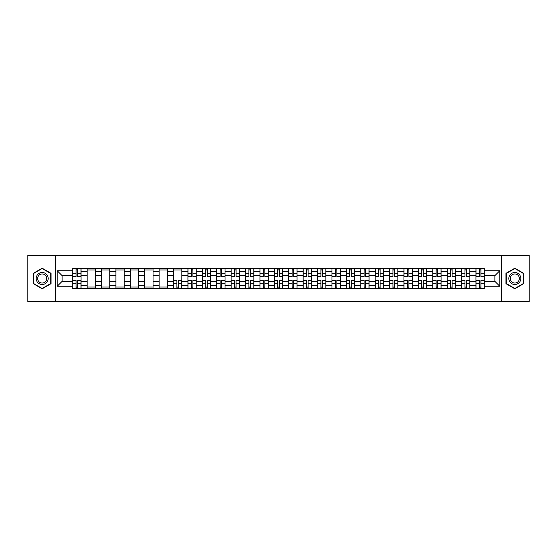 <?xml version="1.0" encoding="UTF-8"?>
<svg xmlns="http://www.w3.org/2000/svg" width="557" height="557" viewBox="0 0 557 557"><rect width="100%" height="100%" fill="white"/><g stroke="black" fill="none" stroke-linecap="round" stroke-linejoin="round"><path stroke-width="0.84" d="M501.641 301.581L529.15 301.581L529.15 255.419L27.85 255.419L27.85 301.581L501.641 301.581L501.641 255.419M87.122 288.422L87.122 271.391L81.03 271.391L81.03 288.422M81.03 271.391L81.03 268.578M87.122 271.391L87.122 268.578M95.428 268.578L95.428 288.422M101.52 288.422L101.52 268.578M109.833 268.578L109.833 288.422M115.926 288.422L115.926 268.578M124.232 268.578L124.232 288.422M130.324 288.422L130.324 268.578M138.637 268.578L138.637 288.422M144.729 288.422L144.729 268.578M153.036 268.578L153.036 288.422M159.128 288.422L159.128 268.578M167.441 268.578L167.441 288.422M173.533 288.422L173.533 268.578M181.84 268.578L181.84 288.422M187.932 288.422L187.932 268.578M196.245 268.578L196.245 288.422M202.337 288.422L202.337 268.578M210.643 268.578L210.643 288.422M216.736 288.422L216.736 268.578M225.049 268.578L225.049 288.422M231.141 288.422L231.141 268.578M239.447 268.578L239.447 288.422M245.54 288.422L245.54 268.578M253.853 268.578L253.853 288.422M259.945 288.422L259.945 268.578M268.251 268.578L268.251 288.422M274.343 288.422L274.343 268.578M282.657 268.578L282.657 288.422M288.749 288.422L288.749 268.578M297.055 268.578L297.055 288.422M303.147 288.422L303.147 268.578M311.46 268.578L311.46 288.422M317.553 288.422L317.553 268.578M325.859 268.578L325.859 288.422M331.951 288.422L331.951 268.578M340.264 268.578L340.264 288.422M346.357 288.422L346.357 268.578M354.663 268.578L354.663 288.422M360.755 288.422L360.755 268.578M369.068 268.578L369.068 288.422M375.16 288.422L375.16 268.578M383.467 268.578L383.467 288.422M389.559 288.422L389.559 268.578M397.872 268.578L397.872 288.422M403.964 288.422L403.964 268.578M412.271 268.578L412.271 288.422M418.363 288.422L418.363 268.578M426.676 268.578L426.676 288.422M432.768 288.422L432.768 268.578M441.074 268.578L441.074 288.422M447.167 288.422L447.167 268.578M455.48 268.578L455.48 288.422M461.572 288.422L461.572 268.578M469.878 268.578L469.878 288.422M475.97 288.422L475.97 268.578M475.97 281.362L469.878 281.362M461.572 281.362L455.48 281.362M447.167 281.362L441.074 281.362M432.768 281.362L426.676 281.362M418.363 281.362L412.271 281.362M403.964 281.362L397.872 281.362M389.559 281.362L383.467 281.362M375.16 281.362L369.068 281.362M360.755 281.362L354.663 281.362M346.357 281.362L340.264 281.362M331.951 281.362L325.859 281.362M317.553 281.362L311.46 281.362M303.147 281.362L297.055 281.362M288.749 281.362L282.657 281.362M274.343 281.362L268.251 281.362M259.945 281.362L253.853 281.362M245.54 281.362L239.447 281.362M231.141 281.362L225.049 281.362M216.736 281.362L210.643 281.362M202.337 281.362L196.245 281.362M187.932 281.362L181.84 281.362M173.533 281.362L167.441 281.362M159.128 281.362L153.036 281.362M144.729 281.362L138.637 281.362M130.324 281.362L124.232 281.362M115.926 281.362L109.833 281.362M101.52 281.362L95.428 281.362M87.122 281.362L81.03 281.362M475.97 275.638L469.878 275.638M461.572 275.638L455.48 275.638M447.167 275.638L441.074 275.638M432.768 275.638L426.676 275.638M418.363 275.638L412.271 275.638M403.964 275.638L397.872 275.638M389.559 275.638L383.467 275.638M375.16 275.638L369.068 275.638M360.755 275.638L354.663 275.638M346.357 275.638L340.264 275.638M331.951 275.638L325.859 275.638M317.553 275.638L311.46 275.638M303.147 275.638L297.055 275.638M288.749 275.638L282.657 275.638M274.343 275.638L268.251 275.638M259.945 275.638L253.853 275.638M245.54 275.638L239.447 275.638M231.141 275.638L225.049 275.638M216.736 275.638L210.643 275.638M202.337 275.638L196.245 275.638M187.932 275.638L181.84 275.638M173.533 275.638L167.441 275.638M159.128 275.638L153.036 275.638M144.729 275.638L138.637 275.638M130.324 275.638L124.232 275.638M115.926 275.638L109.833 275.638M101.52 275.638L95.428 275.638M87.122 275.638L81.03 275.638M62.099 281.362L72.716 281.362L72.716 275.638L62.099 275.638L62.099 281.362L57.211 286.256L57.211 270.744L72.716 270.744L72.716 275.638M484.284 275.638L484.284 281.362L494.901 281.362L494.901 275.638L484.284 275.638L484.284 268.578L72.716 268.578L72.716 270.744M484.284 270.744L499.789 270.744L499.789 286.256L484.284 286.256L484.284 281.362M72.716 281.362L72.716 288.422L484.284 288.422L484.284 286.256M72.716 286.256L57.211 286.256M55.359 301.581L55.359 255.419M51.07 273.355L42.158 268.209L33.253 273.355L33.253 283.645L42.158 288.791L51.07 283.645L51.07 273.355M523.747 273.355L514.842 268.209L505.93 273.355L505.93 283.645L514.842 288.791L523.747 283.645L523.747 273.355M77.66 287.043L76.086 287.043M76.086 269.957L77.66 269.957M95.428 287.043L87.122 287.043M87.122 269.957L95.428 269.957M109.833 287.043L101.52 287.043M101.52 269.957L109.833 269.957M124.232 287.043L115.926 287.043M115.926 269.957L124.232 269.957M138.637 287.043L130.324 287.043M130.324 269.957L138.637 269.957M153.036 287.043L144.729 287.043M144.729 269.957L153.036 269.957M167.441 287.043L159.128 287.043M159.128 269.957L167.441 269.957M178.47 287.043L176.903 287.043M173.533 269.957L181.84 269.957M192.875 287.043L191.302 287.043M191.302 269.957L192.875 269.957M207.274 287.043L205.707 287.043M205.707 269.957L207.274 269.957M221.679 287.043L220.106 287.043M220.106 269.957L221.679 269.957M236.077 287.043L234.511 287.043M234.511 269.957L236.077 269.957M250.483 287.043L248.909 287.043M248.909 269.957L250.483 269.957M264.881 287.043L263.315 287.043M263.315 269.957L264.881 269.957M279.287 287.043L277.713 287.043M277.713 269.957L279.287 269.957M293.685 287.043L292.119 287.043M292.119 269.957L293.685 269.957M308.091 287.043L306.517 287.043M306.517 269.957L308.091 269.957M322.489 287.043L320.923 287.043M320.923 269.957L322.489 269.957M336.894 287.043L335.321 287.043M335.321 269.957L336.894 269.957M351.293 287.043L349.726 287.043M349.726 269.957L351.293 269.957M365.698 287.043L364.125 287.043M364.125 269.957L365.698 269.957M380.097 287.043L378.53 287.043M378.53 269.957L380.097 269.957M394.502 287.043L392.929 287.043M392.929 269.957L394.502 269.957M408.901 287.043L407.334 287.043M407.334 269.957L408.901 269.957M423.306 287.043L421.733 287.043M421.733 269.957L423.306 269.957M437.705 287.043L436.138 287.043M436.138 269.957L437.705 269.957M452.11 287.043L450.536 287.043M450.536 269.957L452.11 269.957M466.508 287.043L464.942 287.043M464.942 269.957L466.508 269.957M480.914 287.043L479.34 287.043M479.34 269.957L480.914 269.957M57.211 270.744L62.099 275.638M494.901 281.362L499.789 286.256M494.901 275.638L499.789 270.744M77.66 276.516L77.66 268.669L80.981 268.669L80.981 276.516L77.66 276.516M76.086 269.867L77.66 269.867M74.701 268.669L72.765 268.669L72.765 276.516L76.086 276.516L76.086 268.669L79.038 268.669M76.086 280.484L76.086 288.331L72.765 288.331L72.765 280.484L76.086 280.484M77.66 287.134L76.086 287.134M79.038 288.331L80.981 288.331L80.981 280.484L77.66 280.484L77.66 288.331L74.701 288.331M36.964 281.501A6.002 6.002 0 0 0 45.159 283.694A6.002 6.002 0 0 0 47.359 275.499A6.002 6.002 0 0 0 39.157 273.306A6.002 6.002 0 0 0 36.964 281.501M38.224 280.77A4.547 4.547 0 0 0 44.435 282.434A4.547 4.547 0 0 0 46.092 276.23A4.547 4.547 0 0 0 39.888 274.566A4.547 4.547 0 0 0 38.224 280.77M42.158 268.53L50.791 273.515L50.791 283.485L42.158 288.47L33.524 283.485L33.524 273.515L42.158 268.53M509.641 281.501A6.002 6.002 0 0 0 517.843 283.694A6.002 6.002 0 0 0 520.036 275.499A6.002 6.002 0 0 0 511.841 273.306A6.002 6.002 0 0 0 509.641 281.501M510.908 280.77A4.547 4.547 0 0 0 517.112 282.434A4.547 4.547 0 0 0 518.776 276.23A4.547 4.547 0 0 0 512.565 274.566A4.547 4.547 0 0 0 510.908 280.77M514.842 268.53L523.476 273.515L523.476 283.485L514.842 288.47L506.209 283.485L506.209 273.515L514.842 268.53M192.875 276.516L192.875 268.669L196.196 268.669L196.196 276.516L192.875 276.516M191.302 269.867L192.875 269.867M189.916 268.669L187.981 268.669L187.981 276.516L191.302 276.516L191.302 268.669L194.261 268.669M207.274 276.516L207.274 268.669L210.602 268.669L210.602 276.516L207.274 276.516M205.707 269.867L207.274 269.867M204.322 268.669L202.379 268.669L202.379 276.516L205.707 276.516L205.707 268.669L208.659 268.669M221.679 276.516L221.679 268.669L225 268.669L225 276.516L221.679 276.516M220.106 269.867L221.679 269.867M218.72 268.669L216.784 268.669L216.784 276.516L220.106 276.516L220.106 268.669L223.065 268.669M236.077 276.516L236.077 268.669L239.406 268.669L239.406 276.516L236.077 276.516M234.511 269.867L236.077 269.867M233.125 268.669L231.183 268.669L231.183 276.516L234.511 276.516L234.511 268.669L237.463 268.669M250.483 276.516L250.483 268.669L253.804 268.669L253.804 276.516L250.483 276.516M248.909 269.867L250.483 269.867M247.524 268.669L245.588 268.669L245.588 276.516L248.909 276.516L248.909 268.669L251.868 268.669M264.881 276.516L264.881 268.669L268.209 268.669L268.209 276.516L264.881 276.516M263.315 269.867L264.881 269.867M261.929 268.669L259.987 268.669L259.987 276.516L263.315 276.516L263.315 268.669L266.267 268.669M279.287 276.516L279.287 268.669L282.608 268.669L282.608 276.516L279.287 276.516M277.713 269.867L279.287 269.867M276.328 268.669L274.392 268.669L274.392 276.516L277.713 276.516L277.713 268.669L280.672 268.669M293.685 276.516L293.685 268.669L297.013 268.669L297.013 276.516L293.685 276.516M292.119 269.867L293.685 269.867M290.733 268.669L288.791 268.669L288.791 276.516L292.119 276.516L292.119 268.669L295.071 268.669M308.091 276.516L308.091 268.669L311.412 268.669L311.412 276.516L308.091 276.516M306.517 269.867L308.091 269.867M305.132 268.669L303.196 268.669L303.196 276.516L306.517 276.516L306.517 268.669L309.476 268.669M322.489 276.516L322.489 268.669L325.817 268.669L325.817 276.516L322.489 276.516M320.923 269.867L322.489 269.867M319.537 268.669L317.594 268.669L317.594 276.516L320.923 276.516L320.923 268.669L323.875 268.669M336.894 276.516L336.894 268.669L340.216 268.669L340.216 276.516L336.894 276.516M335.321 269.867L336.894 269.867M333.935 268.669L332 268.669L332 276.516L335.321 276.516L335.321 268.669L338.28 268.669M351.293 276.516L351.293 268.669L354.621 268.669L354.621 276.516L351.293 276.516M349.726 269.867L351.293 269.867M348.341 268.669L346.398 268.669L346.398 276.516L349.726 276.516L349.726 268.669L352.678 268.669M365.698 276.516L365.698 268.669L369.019 268.669L369.019 276.516L365.698 276.516M364.125 269.867L365.698 269.867M362.739 268.669L360.804 268.669L360.804 276.516L364.125 276.516L364.125 268.669L367.084 268.669M380.097 276.516L380.097 268.669L383.425 268.669L383.425 276.516L380.097 276.516M378.53 269.867L380.097 269.867M377.145 268.669L375.209 268.669L375.209 276.516L378.53 276.516L378.53 268.669L381.482 268.669M176.903 280.484L176.903 288.331L173.575 288.331L173.575 280.484L176.903 280.484M178.47 287.134L176.903 287.134M179.855 288.331L181.791 288.331L181.791 280.484L178.47 280.484L178.47 288.331L175.518 288.331M191.302 280.484L191.302 288.331L187.981 288.331L187.981 280.484L191.302 280.484M192.875 287.134L191.302 287.134M194.261 288.331L196.196 288.331L196.196 280.484L192.875 280.484L192.875 288.331L189.916 288.331M205.707 280.484L205.707 288.331L202.379 288.331L202.379 280.484L205.707 280.484M207.274 287.134L205.707 287.134M208.659 288.331L210.602 288.331L210.602 280.484L207.274 280.484L207.274 288.331L204.322 288.331M220.106 280.484L220.106 288.331L216.784 288.331L216.784 280.484L220.106 280.484M221.679 287.134L220.106 287.134M223.065 288.331L225 288.331L225 280.484L221.679 280.484L221.679 288.331L218.72 288.331M234.511 280.484L234.511 288.331L231.183 288.331L231.183 280.484L234.511 280.484M236.077 287.134L234.511 287.134M237.463 288.331L239.406 288.331L239.406 280.484L236.077 280.484L236.077 288.331L233.125 288.331M248.909 280.484L248.909 288.331L245.588 288.331L245.588 280.484L248.909 280.484M250.483 287.134L248.909 287.134M251.868 288.331L253.804 288.331L253.804 280.484L250.483 280.484L250.483 288.331L247.524 288.331M263.315 280.484L263.315 288.331L259.987 288.331L259.987 280.484L263.315 280.484M264.881 287.134L263.315 287.134M266.267 288.331L268.209 288.331L268.209 280.484L264.881 280.484L264.881 288.331L261.929 288.331M277.713 280.484L277.713 288.331L274.392 288.331L274.392 280.484L277.713 280.484M279.287 287.134L277.713 287.134M280.672 288.331L282.608 288.331L282.608 280.484L279.287 280.484L279.287 288.331L276.328 288.331M292.119 280.484L292.119 288.331L288.791 288.331L288.791 280.484L292.119 280.484M293.685 287.134L292.119 287.134M295.071 288.331L297.013 288.331L297.013 280.484L293.685 280.484L293.685 288.331L290.733 288.331M306.517 280.484L306.517 288.331L303.196 288.331L303.196 280.484L306.517 280.484M308.091 287.134L306.517 287.134M309.476 288.331L311.412 288.331L311.412 280.484L308.091 280.484L308.091 288.331L305.132 288.331M320.923 280.484L320.923 288.331L317.594 288.331L317.594 280.484L320.923 280.484M322.489 287.134L320.923 287.134M323.875 288.331L325.817 288.331L325.817 280.484L322.489 280.484L322.489 288.331L319.537 288.331M335.321 280.484L335.321 288.331L332 288.331L332 280.484L335.321 280.484M336.894 287.134L335.321 287.134M338.28 288.331L340.216 288.331L340.216 280.484L336.894 280.484L336.894 288.331L333.935 288.331M349.726 280.484L349.726 288.331L346.398 288.331L346.398 280.484L349.726 280.484M351.293 287.134L349.726 287.134M352.678 288.331L354.621 288.331L354.621 280.484L351.293 280.484L351.293 288.331L348.341 288.331M364.125 280.484L364.125 288.331L360.804 288.331L360.804 280.484L364.125 280.484M365.698 287.134L364.125 287.134M367.084 288.331L369.019 288.331L369.019 280.484L365.698 280.484L365.698 288.331L362.739 288.331M378.53 280.484L378.53 288.331L375.209 288.331L375.209 280.484L378.53 280.484M380.097 287.134L378.53 287.134M381.482 288.331L383.425 288.331L383.425 280.484L380.097 280.484L380.097 288.331L377.145 288.331M394.502 276.516L394.502 268.669L397.823 268.669L397.823 276.516L394.502 276.516M392.929 269.867L394.502 269.867M391.543 268.669L389.608 268.669L389.608 276.516L392.929 276.516L392.929 268.669L395.888 268.669M392.929 280.484L392.929 288.331L389.608 288.331L389.608 280.484L392.929 280.484M394.502 287.134L392.929 287.134M395.888 288.331L397.823 288.331L397.823 280.484L394.502 280.484L394.502 288.331L391.543 288.331M408.901 276.516L408.901 268.669L412.229 268.669L412.229 276.516L408.901 276.516M407.334 269.867L408.901 269.867M405.949 268.669L404.013 268.669L404.013 276.516L407.334 276.516L407.334 268.669L410.286 268.669M407.334 280.484L407.334 288.331L404.013 288.331L404.013 280.484L407.334 280.484M408.901 287.134L407.334 287.134M410.286 288.331L412.229 288.331L412.229 280.484L408.901 280.484L408.901 288.331L405.949 288.331M423.306 276.516L423.306 268.669L426.627 268.669L426.627 276.516L423.306 276.516M421.733 269.867L423.306 269.867M420.347 268.669L418.411 268.669L418.411 276.516L421.733 276.516L421.733 268.669L424.692 268.669M421.733 280.484L421.733 288.331L418.411 288.331L418.411 280.484L421.733 280.484M423.306 287.134L421.733 287.134M424.692 288.331L426.627 288.331L426.627 280.484L423.306 280.484L423.306 288.331L420.347 288.331M437.705 276.516L437.705 268.669L441.033 268.669L441.033 276.516L437.705 276.516M436.138 269.867L437.705 269.867M434.752 268.669L432.817 268.669L432.817 276.516L436.138 276.516L436.138 268.669L439.09 268.669M436.138 280.484L436.138 288.331L432.817 288.331L432.817 280.484L436.138 280.484M437.705 287.134L436.138 287.134M439.09 288.331L441.033 288.331L441.033 280.484L437.705 280.484L437.705 288.331L434.752 288.331M452.11 276.516L452.11 268.669L455.431 268.669L455.431 276.516L452.11 276.516M450.536 269.867L452.11 269.867M449.151 268.669L447.215 268.669L447.215 276.516L450.536 276.516L450.536 268.669L453.495 268.669M450.536 280.484L450.536 288.331L447.215 288.331L447.215 280.484L450.536 280.484M452.11 287.134L450.536 287.134M453.495 288.331L455.431 288.331L455.431 280.484L452.11 280.484L452.11 288.331L449.151 288.331M466.508 276.516L466.508 268.669L469.836 268.669L469.836 276.516L466.508 276.516M464.942 269.867L466.508 269.867M463.556 268.669L461.621 268.669L461.621 276.516L464.942 276.516L464.942 268.669L467.894 268.669M464.942 280.484L464.942 288.331L461.621 288.331L461.621 280.484L464.942 280.484M466.508 287.134L464.942 287.134M467.894 288.331L469.836 288.331L469.836 280.484L466.508 280.484L466.508 288.331L463.556 288.331M480.914 276.516L480.914 268.669L484.235 268.669L484.235 276.516L480.914 276.516M479.34 269.867L480.914 269.867M477.962 268.669L476.019 268.669L476.019 276.516L479.34 276.516L479.34 268.669L482.299 268.669M479.34 280.484L479.34 288.331L476.019 288.331L476.019 280.484L479.34 280.484M480.914 287.134L479.34 287.134M482.299 288.331L484.235 288.331L484.235 280.484L480.914 280.484L480.914 288.331L477.962 288.331M461.572 271.391L455.48 271.391M447.167 271.391L441.074 271.391M432.768 271.391L426.676 271.391M418.363 271.391L412.271 271.391M403.964 271.391L397.872 271.391M389.559 271.391L383.467 271.391M375.16 271.391L369.068 271.391M360.755 271.391L354.663 271.391M346.357 271.391L340.264 271.391M331.951 271.391L325.859 271.391M317.553 271.391L311.46 271.391M303.147 271.391L297.055 271.391M288.749 271.391L282.657 271.391M274.343 271.391L268.251 271.391M259.945 271.391L253.853 271.391M245.54 271.391L239.447 271.391M231.141 271.391L225.049 271.391M216.736 271.391L210.643 271.391M202.337 271.391L196.245 271.391M187.932 271.391L181.84 271.391M173.533 271.391L167.441 271.391M159.128 271.391L153.036 271.391M144.729 271.391L138.637 271.391M130.324 271.391L124.232 271.391M115.926 271.391L109.833 271.391M101.52 271.391L95.428 271.391M475.97 271.391L469.878 271.391M461.572 285.609L455.48 285.609M447.167 285.609L441.074 285.609M432.768 285.609L426.676 285.609M418.363 285.609L412.271 285.609M403.964 285.609L397.872 285.609M389.559 285.609L383.467 285.609M375.16 285.609L369.068 285.609M360.755 285.609L354.663 285.609M346.357 285.609L340.264 285.609M331.951 285.609L325.859 285.609M317.553 285.609L311.46 285.609M303.147 285.609L297.055 285.609M288.749 285.609L282.657 285.609M274.343 285.609L268.251 285.609M259.945 285.609L253.853 285.609M245.54 285.609L239.447 285.609M231.141 285.609L225.049 285.609M216.736 285.609L210.643 285.609M202.337 285.609L196.245 285.609M187.932 285.609L181.84 285.609M173.533 285.609L167.441 285.609M159.128 285.609L153.036 285.609M144.729 285.609L138.637 285.609M130.324 285.609L124.232 285.609M115.926 285.609L109.833 285.609M101.52 285.609L95.428 285.609M87.122 285.609L81.03 285.609M475.97 285.609L469.878 285.609M77.66 276.321L80.981 276.321M77.66 273.202L80.981 273.202M72.765 276.321L76.086 276.321M72.765 273.202L76.086 273.202M76.086 280.679L72.765 280.679M76.086 283.798L72.765 283.798M80.981 280.679L77.66 280.679M80.981 283.798L77.66 283.798M192.875 276.321L196.196 276.321M192.875 273.202L196.196 273.202M187.981 276.321L191.302 276.321M187.981 273.202L191.302 273.202M207.274 276.321L210.602 276.321M207.274 273.202L210.602 273.202M202.379 276.321L205.707 276.321M202.379 273.202L205.707 273.202M221.679 276.321L225 276.321M221.679 273.202L225 273.202M216.784 276.321L220.106 276.321M216.784 273.202L220.106 273.202M236.077 276.321L239.406 276.321M236.077 273.202L239.406 273.202M231.183 276.321L234.511 276.321M231.183 273.202L234.511 273.202M250.483 276.321L253.804 276.321M250.483 273.202L253.804 273.202M245.588 276.321L248.909 276.321M245.588 273.202L248.909 273.202M264.881 276.321L268.209 276.321M264.881 273.202L268.209 273.202M259.987 276.321L263.315 276.321M259.987 273.202L263.315 273.202M279.287 276.321L282.608 276.321M279.287 273.202L282.608 273.202M274.392 276.321L277.713 276.321M274.392 273.202L277.713 273.202M293.685 276.321L297.013 276.321M293.685 273.202L297.013 273.202M288.791 276.321L292.119 276.321M288.791 273.202L292.119 273.202M308.091 276.321L311.412 276.321M308.091 273.202L311.412 273.202M303.196 276.321L306.517 276.321M303.196 273.202L306.517 273.202M322.489 276.321L325.817 276.321M322.489 273.202L325.817 273.202M317.594 276.321L320.923 276.321M317.594 273.202L320.923 273.202M336.894 276.321L340.216 276.321M336.894 273.202L340.216 273.202M332 276.321L335.321 276.321M332 273.202L335.321 273.202M351.293 276.321L354.621 276.321M351.293 273.202L354.621 273.202M346.398 276.321L349.726 276.321M346.398 273.202L349.726 273.202M365.698 276.321L369.019 276.321M365.698 273.202L369.019 273.202M360.804 276.321L364.125 276.321M360.804 273.202L364.125 273.202M380.097 276.321L383.425 276.321M380.097 273.202L383.425 273.202M375.209 276.321L378.53 276.321M375.209 273.202L378.53 273.202M176.903 280.679L173.575 280.679M176.903 283.798L173.575 283.798M181.791 280.679L178.47 280.679M181.791 283.798L178.47 283.798M191.302 280.679L187.981 280.679M191.302 283.798L187.981 283.798M196.196 280.679L192.875 280.679M196.196 283.798L192.875 283.798M205.707 280.679L202.379 280.679M205.707 283.798L202.379 283.798M210.602 280.679L207.274 280.679M210.602 283.798L207.274 283.798M220.106 280.679L216.784 280.679M220.106 283.798L216.784 283.798M225 280.679L221.679 280.679M225 283.798L221.679 283.798M234.511 280.679L231.183 280.679M234.511 283.798L231.183 283.798M239.406 280.679L236.077 280.679M239.406 283.798L236.077 283.798M248.909 280.679L245.588 280.679M248.909 283.798L245.588 283.798M253.804 280.679L250.483 280.679M253.804 283.798L250.483 283.798M263.315 280.679L259.987 280.679M263.315 283.798L259.987 283.798M268.209 280.679L264.881 280.679M268.209 283.798L264.881 283.798M277.713 280.679L274.392 280.679M277.713 283.798L274.392 283.798M282.608 280.679L279.287 280.679M282.608 283.798L279.287 283.798M292.119 280.679L288.791 280.679M292.119 283.798L288.791 283.798M297.013 280.679L293.685 280.679M297.013 283.798L293.685 283.798M306.517 280.679L303.196 280.679M306.517 283.798L303.196 283.798M311.412 280.679L308.091 280.679M311.412 283.798L308.091 283.798M320.923 280.679L317.594 280.679M320.923 283.798L317.594 283.798M325.817 280.679L322.489 280.679M325.817 283.798L322.489 283.798M335.321 280.679L332 280.679M335.321 283.798L332 283.798M340.216 280.679L336.894 280.679M340.216 283.798L336.894 283.798M349.726 280.679L346.398 280.679M349.726 283.798L346.398 283.798M354.621 280.679L351.293 280.679M354.621 283.798L351.293 283.798M364.125 280.679L360.804 280.679M364.125 283.798L360.804 283.798M369.019 280.679L365.698 280.679M369.019 283.798L365.698 283.798M378.53 280.679L375.209 280.679M378.53 283.798L375.209 283.798M383.425 280.679L380.097 280.679M383.425 283.798L380.097 283.798M394.502 276.321L397.823 276.321M394.502 273.202L397.823 273.202M389.608 276.321L392.929 276.321M389.608 273.202L392.929 273.202M392.929 280.679L389.608 280.679M392.929 283.798L389.608 283.798M397.823 280.679L394.502 280.679M397.823 283.798L394.502 283.798M408.901 276.321L412.229 276.321M408.901 273.202L412.229 273.202M404.013 276.321L407.334 276.321M404.013 273.202L407.334 273.202M407.334 280.679L404.013 280.679M407.334 283.798L404.013 283.798M412.229 280.679L408.901 280.679M412.229 283.798L408.901 283.798M423.306 276.321L426.627 276.321M423.306 273.202L426.627 273.202M418.411 276.321L421.733 276.321M418.411 273.202L421.733 273.202M421.733 280.679L418.411 280.679M421.733 283.798L418.411 283.798M426.627 280.679L423.306 280.679M426.627 283.798L423.306 283.798M437.705 276.321L441.033 276.321M437.705 273.202L441.033 273.202M432.817 276.321L436.138 276.321M432.817 273.202L436.138 273.202M436.138 280.679L432.817 280.679M436.138 283.798L432.817 283.798M441.033 280.679L437.705 280.679M441.033 283.798L437.705 283.798M452.11 276.321L455.431 276.321M452.11 273.202L455.431 273.202M447.215 276.321L450.536 276.321M447.215 273.202L450.536 273.202M450.536 280.679L447.215 280.679M450.536 283.798L447.215 283.798M455.431 280.679L452.11 280.679M455.431 283.798L452.11 283.798M466.508 276.321L469.836 276.321M466.508 273.202L469.836 273.202M461.621 276.321L464.942 276.321M461.621 273.202L464.942 273.202M464.942 280.679L461.621 280.679M464.942 283.798L461.621 283.798M469.836 280.679L466.508 280.679M469.836 283.798L466.508 283.798M480.914 276.321L484.235 276.321M480.914 273.202L484.235 273.202M476.019 276.321L479.34 276.321M476.019 273.202L479.34 273.202M479.34 280.679L476.019 280.679M479.34 283.798L476.019 283.798M484.235 280.679L480.914 280.679M484.235 283.798L480.914 283.798"/></g></svg>
